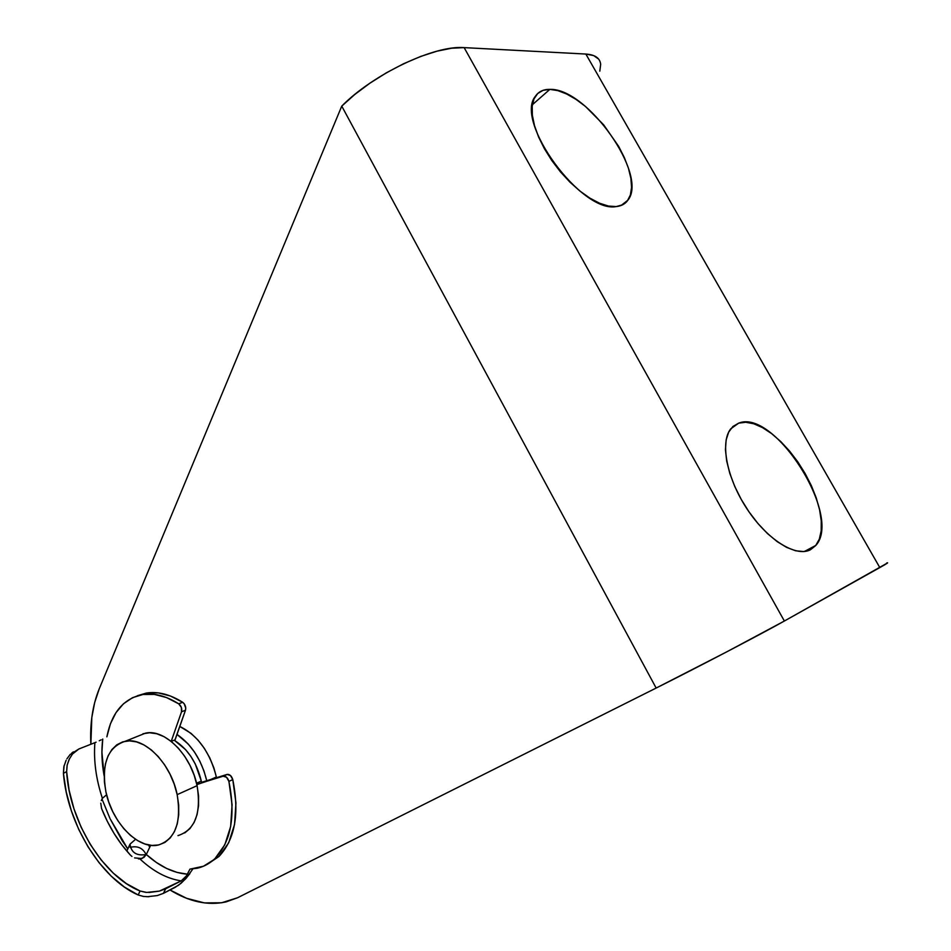 <?xml version="1.0" encoding="UTF-8"?>
<svg xmlns="http://www.w3.org/2000/svg" width="951" height="951" viewBox="0 0 951 951"><rect width="100%" height="100%" fill="white"/><g stroke="black" fill="none" stroke-linecap="round" stroke-linejoin="round"><path stroke-width="1.43" d="M738.713 423.136L732.936 426.452L728.68 432.111L726.136 439.956L725.447 449.704L726.683 460.997L729.809 473.396L734.731 486.401L741.257 499.453L749.115 512.018L757.971 523.537L767.457 533.547L777.157 541.606L786.679 547.419L795.618 550.772L803.619 551.556L810.383 549.797C795.642 557.476 766.981 539.455 746.927 508.785C726.742 478.21 719.919 442.358 730.725 428.842L738.713 423.136C774.376 408.383 842.812 516.262 815.839 545.399L810.383 549.797L815.661 545.601L819.298 539.193L821.177 530.86L821.26 520.934L819.596 509.819L816.243 497.908L811.358 485.652L805.117 473.479L797.758 461.794L789.52 451.012L780.7 441.502L771.594 433.608L762.524 427.629L753.81 423.777L745.762 422.256L738.713 423.136M549.868 89.37L532.37 104.729L549.868 89.37L543.057 90.333L537.695 93.531L534.01 98.868L532.191 106.191L532.346 115.214L534.498 125.615L538.575 136.956L544.447 148.784L551.853 160.6L560.484 171.905L569.994 182.2L579.955 191.08L589.953 198.177L599.57 203.229L608.426 206.058L616.189 206.581C581.477 213.416 513.956 121.288 535.461 96.182C538.646 91.534 543.449 89.275 549.868 89.37C587.171 87.908 648.618 175.234 627.886 200.197C625.211 203.966 621.324 206.094 616.189 206.581L622.572 204.834L627.339 200.923L630.358 195.038L631.559 187.442L630.905 178.419L628.468 168.327L624.332 157.545L618.685 146.442L603.671 124.831L585.507 106.476L575.997 99.368L566.665 94.006L557.845 90.618L549.868 89.37M179.798 726.457C197.974 735.408 210.219 752.479 216.555 777.692L213.892 767.921L209.731 757.781L204.382 748.401L198.058 740.151L191.044 733.364L179.798 726.445M109.912 818.312L101.983 799.018L109.912 818.312M90.856 744.264L91.819 717.482L94.684 702.504L99.237 688.821L341.754 106.12L656.154 688.048L237.5 897.78L221.571 902.784L204.382 902.903L186.598 898.303L170.027 889.981C189.308 901.833 207.96 905.816 226.005 901.917L237.5 897.78L656.154 688.048C697.047 667.602 761.501 633.901 784.361 621.027L727.123 651.649L656.154 688.048L341.754 106.12L99.237 688.821C92.663 704.953 89.869 723.438 90.856 744.264M127.791 848.981L122.12 840.541L110.292 819.108L127.791 848.981M887.592 562.909L784.361 621.027L464.136 47.621C434.5 45.006 373.125 74.202 341.754 106.12L354.771 94.494L369.868 83.212L386.391 72.799L403.616 63.729L420.734 56.418L436.985 51.176L451.654 48.216L464.136 47.621L585.852 54.052L879.806 567.581L784.361 621.027L464.136 47.621L585.852 54.052L879.806 567.581C886.962 563.563 889.221 562.065 886.582 563.087M600.675 64.502C600.081 58.166 595.136 54.682 585.852 54.052L593.626 55.562L598.607 59.057M599.808 71.147L600.663 64.347M211.027 779.392L216.4 776.979L211.027 779.392M177.005 734.434C191.674 744.526 201.588 759.956 206.747 780.723L203.989 771.011L199.793 761.121L194.456 752.003L188.203 744.027L177.005 734.434M196.548 783.244L201.315 781.116C196.774 762.571 187.918 749.067 174.722 740.591L175.127 739.783L171.204 741.4L181.534 711.8L185.481 710.242L175.127 739.783L171.204 741.4L181.534 711.8L181.356 707.413L178.717 703.823L182.663 702.278C169.884 694.278 157.735 691.211 146.192 693.101L137.491 695.716L146.953 692.982L158.401 692.91L170.455 696.025L182.663 702.278L178.717 703.823L166.496 697.547L154.431 694.408L142.983 694.468L132.546 697.665L123.452 703.799L116.01 712.62L110.435 723.77L106.869 736.823C111.647 712.81 123.428 698.735 142.222 694.599C153.765 692.708 165.926 695.787 178.717 703.823C181.272 705.951 182.212 708.614 181.534 711.8L185.481 710.242L185.766 708.162L184.209 703.752L182.663 702.278C185.219 704.394 186.158 707.057 185.481 710.242L174.722 740.591L185.504 749.543L190.806 756.307L195.312 764.045L201.315 781.116L196.548 783.244M178.55 835.489L177.992 835.62C195.062 829.985 201.434 813.331 197.095 785.669L177.171 794.632C181.605 822.651 175.293 839.46 158.246 845.047C138.347 849.873 112.052 822.627 105.941 792.052L104.42 782.091L104.265 772.521L105.49 763.689L108.057 755.938L111.885 749.554L116.842 744.788L122.774 741.851L129.443 740.865L136.599 741.899L143.993 744.954L151.304 749.899L158.258 756.592L164.571 764.759L169.967 774.078L174.223 784.171L177.171 794.632L178.681 805.033L178.705 814.948L177.243 823.958L174.366 831.733L170.205 837.95L164.939 842.408L158.793 844.928L152.005 845.451L144.849 843.977L137.598 840.601L130.513 835.453L123.868 828.737L117.9 820.737L112.8 811.738L108.771 802.05L105.941 792.052C101.198 763.855 107.677 746.904 125.401 741.209C144.588 736.835 171.073 763.582 177.171 794.632L197.095 785.669C191.127 755.011 164.773 728.692 145.574 733.114L137.526 736.347M184.708 832.957L189.986 828.535L194.159 822.353L197.059 814.65L198.557 805.735L198.569 795.939L197.095 785.669L194.194 775.338L189.974 765.377L184.625 756.2L178.348 748.164L171.43 741.578L164.131 736.716L156.76 733.744L149.604 732.757L142.935 733.768M201.576 782.423L201.315 781.116L201.576 782.423M135.565 839.305L130.014 844.155C131.214 852.678 136.647 856.126 146.311 854.497L150.638 845.32L146.311 854.497L156.309 862.426L166.651 868.465L177.112 872.424L187.43 874.183L189.95 869.131L203.466 866.23L218.944 856.506L207.627 864.138L218.944 856.506L228.68 842.8L234.528 824.529L235.943 802.941L232.781 779.606L228.906 781.377C235.765 815.661 231.164 841.35 215.104 858.444L218.944 856.506C235.004 839.436 239.628 813.794 232.781 779.606L230.451 775.505L227.063 774.435L202.278 782.102L227.063 774.435L197.463 784.397M138.418 858.86L139.916 858.931C153.242 871.413 167.007 878.724 181.225 880.876L186.432 875.883L189.95 869.131L197.166 868.239C203.894 866.73 209.886 863.46 215.104 858.444L224.84 844.726L230.665 826.419L232.08 804.784L228.906 781.377L226.564 777.264L223.176 776.194L198.39 783.85M189.867 873.636L185.457 879.033L178.538 885.25L163.417 893.358L165.652 888.805L181.225 880.876L159.447 891.087L146.704 892.43L140.07 891.004C102.803 876.335 69.364 820.832 66.629 771.63L67.117 765.282L69.138 759.362L72.454 754.072L78.874 748.984L94.886 742.672C93.531 760.55 96.027 779.107 102.387 798.329L105.965 795.309M130.323 855.02L121.787 844.773L114.096 833.492L107.308 821.319L101.555 808.493C108.723 826.336 118.281 841.825 130.263 854.961L131.927 856.423M101.198 739.819L99.261 740.758M101.293 800.599L102.387 798.329C96.027 779.107 93.531 760.55 94.886 742.672L78.874 748.984L70.077 754.583M73.417 751.849L71.741 753.049M66.915 758.827L70.16 754.5M145.646 892.335L140.07 891.004L138.18 894.986L140.07 891.004L126.435 883.657L113.288 873.137L101.091 859.882L90.25 844.381L81.12 827.204L74 808.932L69.102 790.198L66.629 771.63L63.42 773.306L66.261 792.135L71.432 811.06L78.755 829.486L88.015 846.83L98.94 862.545L111.196 876.121L124.415 887.069L138.18 894.986C100.544 878.534 67.307 823.293 63.42 773.306L64.133 765.496M148.938 896.757L143.137 896.413M192.863 868.941L186.491 877.892L181.011 883.324L175.115 887.378L163.417 893.358L165.652 888.805L159.352 891.111L148.879 892.513M102.732 739.034L101.912 752.098L104.158 775.98C101.769 762.999 101.293 750.684 102.732 739.034M149.687 847.341L148.677 844.999M181.225 880.876C167.007 878.724 153.242 871.413 139.916 858.931L143.863 857.481L146.311 854.497L141.972 858.551L134.602 857.897M126.745 850.99L127.6 849.409M130.168 847.389C137.467 845.558 142.793 847.959 146.133 854.58M101.555 808.493L100.77 803.167M102.387 798.329L105.965 795.298M227.063 774.435L223.414 776.135C225.946 776.075 227.776 777.835 228.906 781.377L232.781 779.606C231.664 776.064 229.845 774.316 227.313 774.376L227.063 774.435M146.311 854.497C159.72 866.527 173.427 873.089 187.43 874.183L185.956 876.537M94.886 742.672L96.087 742.172M146.906 896.757L157.272 895.58L163.417 893.358M138.18 894.986L143.708 896.496M66.13 760.253L63.848 766.744L63.42 773.306L66.629 771.63L67.188 764.984L69.613 758.423M184.993 877.725L183.186 879.52M621.074 205.499L627.886 200.197M804.391 551.485L815.839 545.399M125.401 741.209L145.574 733.114M146.192 693.101L142.222 694.599M130.014 844.155L126.828 851.074M227.313 774.376L223.414 776.135"/></g></svg>
